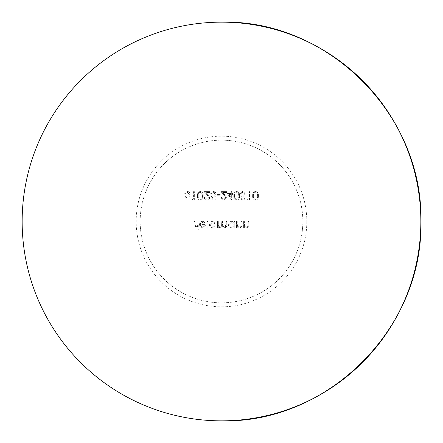 <?xml version="1.0" encoding="UTF-8"?>
<svg xmlns="http://www.w3.org/2000/svg" width="443" height="443" viewBox="0 0 443 443"><rect width="100%" height="100%" fill="white"/><g stroke="black" fill="none" stroke-linecap="round" stroke-linejoin="round"><path stroke-width="0.33" stroke-dasharray="2.21 1.66" d="M231.506 222.148L229.02 224.59L231.512 227.015L233.998 224.568L231.506 222.148L233.998 224.568L231.512 227.015L229.02 224.59L231.506 222.148M231.501 227.774C229.585 227.658 228.505 226.6 228.261 224.601L230.62 221.5L228.261 224.601C228.505 226.6 229.585 227.658 231.501 227.774L233.998 226.528L231.501 227.774M233.998 227.669L233.998 226.528L233.998 227.669L234.751 227.669L233.998 227.669M234.751 221.5L234.751 227.669L234.751 221.5L233.998 221.5L234.751 221.5M233.998 222.569L233.998 221.5L233.998 222.569L232.359 221.5L233.998 222.569M140.165 221.5A81.335 81.335 0 0 1 221.5 140.165A81.335 81.335 0 0 1 302.835 221.5A81.335 81.335 0 0 1 221.5 302.835A81.335 81.335 0 0 1 140.165 221.5A81.335 81.335 0 0 1 221.5 140.165A81.335 81.335 0 0 1 302.835 221.5A81.335 81.335 0 0 1 221.5 302.835A81.335 81.335 0 0 1 140.165 221.5M306.822 221.5A85.322 85.322 0 0 1 221.5 306.822A85.322 85.322 0 0 1 136.178 221.5A85.322 85.322 0 0 1 221.5 136.178A85.322 85.322 0 0 1 306.822 221.5M249.52 191.597L248.767 191.597L248.767 199.167L247.465 199.167L247.964 200.037L249.52 200.037L249.52 191.597L249.52 200.037L247.964 200.037L247.465 199.167L248.767 199.167L248.767 191.597L249.52 191.597M242.072 197.224L243.207 196.387L245.195 193.663L242.786 191.376L240.217 193.226L240.931 193.652L242.786 192.245L244.436 193.674L244.137 194.505L241.23 196.997L240.865 198.94L241.529 199.837L242.836 200.253L245.084 198.824L244.403 198.303L242.753 199.383L241.518 198.314L242.072 197.224L241.518 198.314L242.753 199.383L244.403 198.303L245.084 198.824L242.836 200.253L241.551 199.848L240.765 198.431L241.23 196.997L244.137 194.505L244.436 193.674L242.786 192.245L240.931 193.652L240.217 193.226L242.786 191.376L243.584 191.503L244.708 192.295L245.195 193.663L243.207 196.387L242.072 197.224M233.832 195.812C233.516 198.076 234.458 199.555 236.656 200.253C238.821 199.693 239.79 198.215 239.569 195.812C239.84 193.519 238.871 192.04 236.656 191.376C234.485 191.996 233.544 193.475 233.832 195.812C233.544 193.475 234.485 191.996 236.656 191.376C238.871 192.04 239.84 193.519 239.569 195.812C239.79 198.215 238.821 199.693 236.656 200.253C234.458 199.56 233.516 198.076 233.832 195.812M220.852 191.597L224.125 195.086L225.72 197.672L223.887 199.383L222.358 198.663L221.932 197.44L221.173 197.44C221.218 199.045 222.137 199.981 223.925 200.253L226.478 197.744L224.767 194.715L222.657 192.461L226.583 192.461L226.583 191.597L220.852 191.597L226.583 191.597L226.583 192.461L222.657 192.461L224.767 194.715L226.478 197.744L223.925 200.253C222.142 199.987 221.223 199.051 221.173 197.44L221.932 197.44L223.887 199.383L225.72 197.672L224.125 195.086L220.852 191.597M216.954 195.274L220.204 195.274L220.204 194.411L216.954 194.411L216.954 195.274L216.954 194.411L220.204 194.411L220.204 195.274L216.954 195.274M215.331 194.383L214.938 195.562L213.986 196.16L211.438 195.817L212.302 200.037L215.763 200.037L215.763 199.167L212.895 199.167L212.441 196.947L213.432 197.113C215.187 196.869 216.073 195.95 216.09 194.35C216.046 192.605 215.065 191.614 213.149 191.376L210.575 193.757L211.328 193.757L213.194 192.245L214.517 192.694L215.331 194.383L213.194 192.245L211.328 193.757L210.575 193.757L213.149 191.376C215.06 191.603 216.04 192.594 216.09 194.35C216.073 195.95 215.193 196.869 213.432 197.113L212.441 196.947L212.895 199.167L215.763 199.167L215.763 200.037L212.302 200.037L211.438 195.817L213.299 196.249L215.331 194.383M203.974 191.597L207.246 195.086L208.841 197.672L207.008 199.383L205.054 197.44L204.295 197.44C204.406 199.123 205.325 200.064 207.047 200.253C208.647 200.081 209.495 199.245 209.6 197.744L207.889 194.715L205.779 192.461L209.705 192.461L209.705 191.597L203.974 191.597L209.705 191.597L209.705 192.461L205.779 192.461L207.889 194.715L209.6 197.744C209.495 199.245 208.647 200.081 207.047 200.253C205.331 200.064 204.411 199.129 204.295 197.44L205.054 197.44L207.008 199.383L208.841 197.672L207.246 195.086L203.974 191.597M197.478 195.812C197.246 198.254 198.187 199.732 200.302 200.253C202.49 199.616 203.459 198.137 203.215 195.812C203.448 193.425 202.473 191.946 200.302 191.376C198.137 192.018 197.201 193.497 197.478 195.812C197.201 193.491 198.143 192.013 200.302 191.376C202.473 191.941 203.442 193.419 203.215 195.812C203.47 198.126 202.495 199.605 200.302 200.253C198.187 199.721 197.251 198.242 197.478 195.812M189.366 194.383L189.05 195.452L188.281 196.072L185.473 195.817L186.337 200.037L189.798 200.037L189.798 199.167L186.929 199.167L186.475 196.947L187.467 197.113C189.111 196.98 189.992 196.061 190.125 194.35C189.986 192.5 189.006 191.509 187.179 191.376L184.604 193.757L185.362 193.757L187.223 192.245L189.366 194.383L187.223 192.245L185.362 193.757L184.604 193.757L187.179 191.376C189 191.503 189.986 192.495 190.125 194.35C190.003 196.055 189.117 196.974 187.467 197.113L186.475 196.947L186.929 199.167L189.798 199.167L189.798 200.037L186.337 200.037L185.473 195.817L188.098 196.138L189 195.524L189.366 194.383M194.344 191.597L193.585 191.597L193.585 199.167L192.29 199.167L192.783 200.037L194.344 200.037L194.344 191.597L194.344 200.037L192.783 200.037L192.29 199.167L193.585 199.167L193.585 191.597L194.344 191.597M232.104 191.597L231.346 191.597L231.346 193.541L227.342 193.541L231.949 200.253L232.104 194.411L233.079 194.411L233.079 193.541L232.104 193.541L232.104 191.597L232.104 193.541L233.079 193.541L233.079 194.411L232.104 194.411L232.104 200.253L227.342 193.541L231.346 193.541L231.346 191.597L232.104 191.597M252.66 195.812C252.416 198.187 253.357 199.666 255.484 200.253C257.582 199.793 258.551 198.314 258.396 195.812C258.601 193.425 257.632 191.946 255.484 191.376C253.385 191.874 252.444 193.353 252.66 195.812C252.438 193.358 253.379 191.88 255.484 191.376C257.627 191.941 258.596 193.414 258.396 195.812C258.551 198.314 257.582 199.793 255.484 200.253C253.368 199.688 252.427 198.209 252.66 195.812M222.53 221.5L221.771 221.5L221.605 226.207L220.304 227.015C218.776 226.639 218.111 225.664 218.31 224.097L218.31 221.5L217.552 221.5L217.552 227.669L218.31 227.669L218.31 226.594L219.163 227.464L220.437 227.774L222.397 226.284L224.662 227.774C226.235 227.464 226.927 226.489 226.75 224.839L226.75 221.5L225.991 221.5L225.852 226.19L224.529 227.015C222.94 226.606 222.275 225.565 222.53 223.898L222.53 221.5L222.53 223.898C222.27 225.559 222.934 226.6 224.529 227.015L225.991 224.845L225.991 221.5L226.75 221.5L226.75 224.839C226.927 226.484 226.235 227.464 224.662 227.774L222.397 226.284L220.437 227.774L219.163 227.464L218.31 226.594L218.31 227.669L217.552 227.669L217.552 221.5L218.31 221.5L218.31 224.097C218.111 225.664 218.776 226.639 220.304 227.015L221.55 226.323L221.771 221.5L222.53 221.5M231.479 221.389L232.359 221.5L231.479 221.389M237.243 221.5L236.484 221.5L236.484 227.669L237.243 227.669L237.243 226.556L239.591 227.774C241.214 227.591 241.983 226.545 241.895 224.651L241.895 221.5L241.136 221.5L241.047 225.803L239.458 227.015L237.359 225.387L237.243 221.5L237.359 225.387L239.458 227.015L241.047 225.803L241.136 221.5L241.895 221.5L241.895 224.651C241.989 226.545 241.219 227.586 239.591 227.774L237.243 226.556L237.243 227.669L236.484 227.669L236.484 221.5L237.243 221.5M244.381 221.5L243.628 221.5L243.628 227.669L244.381 227.669L244.381 226.556L246.729 227.774C248.351 227.597 249.116 226.556 249.038 224.651L249.038 221.5L248.279 221.5L248.191 225.803L246.596 227.015L244.497 225.387L244.381 221.5L244.497 225.387L246.596 227.015L248.191 225.803L248.279 221.5L249.038 221.5L249.038 224.651C249.121 226.55 248.357 227.597 246.729 227.774L244.381 226.556L244.381 227.669L243.628 227.669L243.628 221.5L244.381 221.5M194.937 221.5L194.184 221.5L194.184 229.939L198.292 229.939L198.292 229.075L194.937 229.075L194.937 226.478L198.292 226.478L198.292 225.609L194.937 225.609L194.937 221.5L194.937 225.609L198.292 225.609L198.292 226.478L194.937 226.478L194.937 229.075L198.292 229.075L198.292 229.939L194.184 229.939L194.184 221.5L194.937 221.5M202.479 221.389L201.576 221.5L199.372 224.568L200.086 226.628L202.495 227.774L204.976 226.561L205.652 224.424L200.131 224.424L200.662 222.929L201.897 222.198L204.649 223.449L205.325 223.095L203.387 221.5L202.479 221.389L205.325 223.095L204.649 223.449L202.379 222.148L200.131 224.424L205.652 224.424L204.976 226.561L202.495 227.774L200.086 226.628L199.372 224.568C199.616 222.513 200.651 221.456 202.479 221.389M207.811 221.5L207.058 221.5L207.058 230.155L207.811 230.155L207.811 221.5L207.811 230.155L207.058 230.155L207.058 221.5L207.811 221.5M212.546 221.389L211.688 221.5L209.329 224.601C209.6 226.606 210.68 227.663 212.568 227.774L215.06 226.473L215.06 230.155L215.819 230.155L215.819 221.5L215.06 221.5L215.06 222.569L212.546 221.389L215.06 222.569L215.06 221.5L215.819 221.5L215.819 230.155L215.06 230.155L215.06 226.473L212.568 227.774C210.691 227.669 209.611 226.611 209.329 224.601C209.605 222.552 210.674 221.478 212.546 221.389M202.534 227.015L204.893 225.177L202.534 227.015L200.945 226.439L202.534 227.015M200.214 225.177L200.945 226.439L200.214 225.177L204.893 225.177L200.214 225.177M210.087 224.59L210.575 226.041L212.579 227.015L210.087 224.59L212.568 222.148L210.087 224.59M215.06 224.568L214.285 222.785L212.568 222.148L215.06 224.568L212.579 227.015L215.06 224.568M200.33 192.245C198.663 192.832 197.966 194.023 198.237 195.817C197.966 194.028 198.663 192.838 200.33 192.245L202.141 193.691L200.33 192.245M202.457 195.817L202.141 193.691L202.457 195.817C202.689 197.589 201.98 198.78 200.33 199.383C201.969 198.796 202.678 197.606 202.457 195.817M198.237 195.817C198.01 197.716 198.708 198.907 200.33 199.383C198.708 198.913 198.015 197.722 198.237 195.817M231.346 198.071L231.346 194.411L231.346 198.071L228.832 194.411L231.346 198.071M231.346 194.411L228.832 194.411L231.346 194.411M236.678 192.245C235.028 192.783 234.33 193.973 234.591 195.817C234.33 193.979 235.023 192.788 236.678 192.245L238.489 193.691L236.678 192.245M238.81 195.817L238.489 193.691L238.81 195.817C239.015 197.667 238.306 198.857 236.678 199.383C238.301 198.868 239.01 197.678 238.81 195.817M234.591 195.817C234.308 197.578 235.006 198.769 236.678 199.383C235 198.763 234.303 197.572 234.591 195.817M255.506 192.245C253.905 192.699 253.208 193.89 253.418 195.817C253.197 193.896 253.894 192.705 255.506 192.245L257.317 193.691L255.506 192.245M257.638 195.817L257.317 193.691L257.638 195.817C257.798 197.739 257.09 198.929 255.506 199.383C257.084 198.94 257.793 197.75 257.638 195.817M253.418 195.817C253.191 197.672 253.883 198.863 255.506 199.383C253.889 198.863 253.191 197.672 253.418 195.817"/><path stroke-width="0.66" d="M420.85 221.5C423.597 328.025 328.025 423.597 221.5 420.85A199.35 199.35 0 0 0 420.85 221.5A199.35 199.35 0 0 0 221.5 22.15C328.025 19.403 423.597 114.975 420.85 221.5M221.5 22.15A199.35 199.35 0 0 0 22.15 221.5A199.35 199.35 0 0 0 221.5 420.85"/></g></svg>
